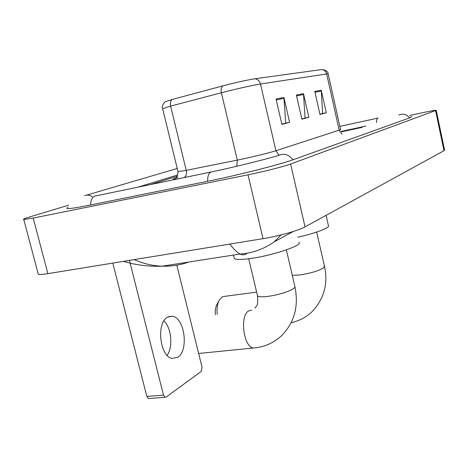 <?xml version="1.0" encoding="UTF-8"?>
<svg xmlns="http://www.w3.org/2000/svg" width="468" height="468" viewBox="0 0 468 468"><rect width="100%" height="100%" fill="white"/><g stroke="black" fill="none" stroke-linecap="round" stroke-linejoin="round"><path stroke-width="0.7" d="M276.05 99.005L281.871 124.377L289.604 122.359L283.918 97.473L276.05 99.005M281.812 124.125L285.702 123.107L283.918 97.473M285.082 123.271L289.604 122.359M314.783 91.453L319.942 114.438L326.29 112.776L321.241 90.189L314.783 91.453M319.89 114.204L322.674 113.478L321.241 90.189M322.107 113.625L326.29 112.776M296.384 95.039L301.854 119.159L308.845 117.333L303.492 93.653L296.384 95.039M301.796 118.919L305.089 118.059L303.492 93.653M304.498 118.211L308.845 117.333M177.963 171.469L162.607 108.535C160.887 106.072 165.643 100.696 165.485 101.685L172.195 99.485L222.85 85.866C232.731 83.187 249.52 79.472 254.855 78.782L321.808 69.527C324.306 69.849 325.927 71.317 326.67 73.932L260.506 84.018C254.095 84.948 233.479 89.546 221.393 92.752L170.627 106.107L162.653 108.728M362.115 127.39L341.459 131.824L362.115 127.39M177.126 176.278L150.129 184.638L177.126 176.278M322.124 113.724L319.907 114.303M285.111 123.376L281.835 124.231M304.522 118.316L301.819 119.018M366.029 126.073L341.201 131.409M177.781 174.909L137.879 187.177M68.562 205.195L30.432 216.713C24.763 218.439 22.54 219.369 23.78 219.521L33.21 218.059L248.011 174.827C263.262 171.785 284.105 166.485 290.61 164.022L436.229 110.296C435.176 110.185 430.244 111.068 421.434 112.952L409.687 115.485M38.043 273.335L38.288 274.248C39.552 274.669 42.752 274.476 47.876 273.651L263.022 238.668C278.296 236.246 298.841 230.461 305.042 226.898L443.992 150.696L444.565 150.064L436.24 110.36M67.989 207.412C66.585 208.096 66.433 208.488 67.532 208.582C70.089 208.74 77.594 207.564 90.043 205.072L207.125 181.391C237.504 175.313 280.935 164.303 293.611 159.576L410.038 117.731L411.746 116.766L410.886 116.713M281.075 234.913L274.09 241.933C263.788 249.105 252.474 253.141 240.142 254.036L240.137 254.03C237.223 252.65 233.795 249.327 229.846 244.062M134.141 259.623C143.389 263.683 152.749 265.865 162.22 266.169L162.226 266.169C171.382 266.432 180.139 265.087 188.51 262.133M246.987 253.206C245.144 255.019 242.863 255.294 240.142 254.03L162.22 266.169C152.17 266.555 138.107 265.824 123.482 261.36M215.432 314.631C215.028 310.875 215.426 307.71 216.62 305.136L216.795 304.803M256.639 292.126L224.798 296.338L221.99 296.999L218.965 300.602C217.234 304.323 216.661 308.927 217.234 314.414M297.712 237.217C315.578 233.316 330.765 227.419 328.401 225.523L326.097 215.35M234.111 257.558L234.345 258.547C236.124 259.839 241.997 259.763 251.959 258.313C274.254 255.095 303.205 245.068 298.894 242.342M163.946 320.902C171.423 327.805 173.236 346.811 167.164 355.335M177.688 357.295C189.078 350.672 184.626 317.31 172.271 316.269L167.655 317.158C156.037 322.522 159.81 356.967 172.259 358.412L177.688 357.295M149.181 398.479L148.432 398.537L146.829 396.431L163.513 395.15L129.425 260.389M112.806 263.092L146.829 396.431M163.513 395.15L165.099 397.285L166.117 397.069L201.258 371.405L202.059 367.292L176.828 265.169M279.033 155.177L275.915 150.737L340.581 129.706L328.179 73.885L326.67 73.932L339.212 130.35L341.979 134.152M222.85 85.866C221.253 87.253 220.767 89.552 221.393 92.752L237.299 160.114L241.137 159.325C253.457 156.739 270.393 152.55 275.915 150.737L260.506 84.018C259.611 80.917 257.728 79.168 254.855 78.782M172.195 99.485C170.539 100.848 170.019 103.054 170.627 106.107L186.235 170.358L237.299 160.114L236.691 166.275M179.601 178.524C171.791 179.823 171.171 179.419 177.746 177.319M175.986 177.676C176.986 177.518 177.664 175.518 178.016 171.674L186.235 170.358C186.884 173.839 186.176 176.249 184.111 177.588M296.572 95.882L303.615 94.495M314.964 92.254L321.352 90.991M276.249 99.895L284.047 98.356M292.886 159.834C288.814 154.434 283.982 152.995 278.384 155.511C269.82 158.202 235.34 166.977 212.472 171.709C209.219 171.931 207.581 175.126 207.57 181.303M90.552 204.966C90.804 199.175 92.804 196.104 96.548 195.747L210.799 172.054M84.702 195.688C87.194 194.659 89.727 194.981 92.313 196.659M378.097 118.059C377.05 118.193 376.529 119.691 376.535 122.546M409.5 117.924C406.581 114.163 403.006 113.209 398.783 115.075M305.042 226.898L290.61 164.022M263.022 238.668L248.011 174.827M47.876 273.651L33.21 218.059M443.992 150.696L435.597 110.67M316.666 232.064L324.447 266.157L323.3 268.035C318.263 270.96 310.553 273.259 300.181 274.938L292.284 275.389M286.357 249.883L294.817 286.27C295.285 286.89 294.805 287.697 293.372 288.703C287.563 292.114 279.109 294.676 268.006 296.396C262.139 297.104 258.64 296.923 257.523 295.852L257.347 295.121M255.902 347.759L253.323 348.005C243.594 347.145 239.581 315.76 248.543 310.974L251.708 310.161M322.943 69.621C326.395 70.504 328.132 71.897 328.156 73.798M86.457 195.174L177.232 168.462M339.844 126.395L377.752 118.135M38.288 274.248L23.78 219.521M293.26 231.496L274.125 241.897M324.558 266.637C328.191 283.883 324.031 298.882 312.092 311.635C306.101 317.304 299.122 320.99 291.154 322.692M216.62 305.136L218.965 300.602M294.975 286.942C298.83 306.224 294.43 322.405 281.789 335.492C273.686 343.038 264.198 347.209 253.323 348.005L198.643 353.475M234.345 258.547L233.514 255.06M248.713 258.769L257.523 295.852C258.342 307.09 256.423 305.066 255.124 308.079M168.498 316.737L172.271 316.269M165.099 397.285L148.432 398.537"/></g></svg>
